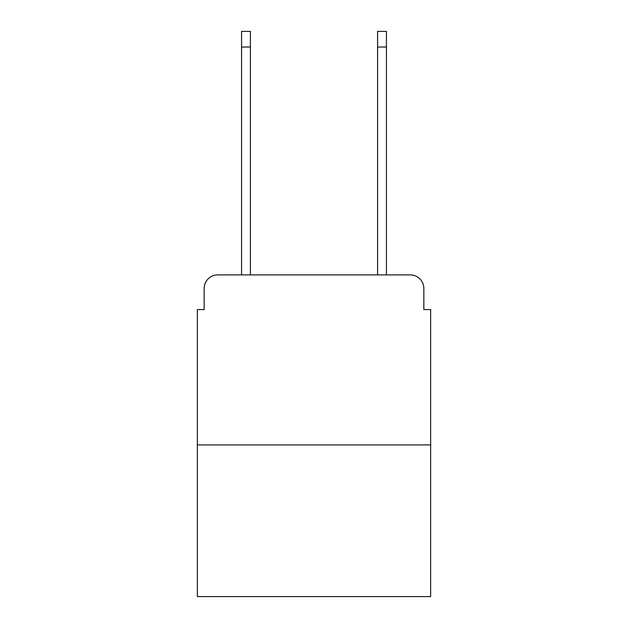 <?xml version="1.0" encoding="UTF-8"?>
<svg xmlns="http://www.w3.org/2000/svg" width="628" height="628" viewBox="0 0 628 628"><rect width="100%" height="100%" fill="white"/><g stroke="black" fill="none" stroke-linecap="round" stroke-linejoin="round"><path stroke-width="0.94" d="M204.155 288.495L204.155 309.58L204.155 288.495A13.604 13.604 0 0 1 217.759 274.891L241.568 274.891L241.568 31.4L250.407 31.4L250.407 274.891L260.95 274.891M430.643 444.93L197.357 444.93L197.357 596.6L430.643 596.6L430.643 309.58L423.845 309.58L423.845 288.495A13.604 13.604 0 0 0 410.241 274.891L217.759 274.891M197.357 444.93L197.357 309.58L204.155 309.58M367.05 274.891L377.593 274.891L377.593 31.4L386.432 31.4L386.432 274.891L410.241 274.891M423.845 309.58L423.845 288.495M241.568 47.045L250.407 47.045M386.432 47.045L377.593 47.045"/></g></svg>
